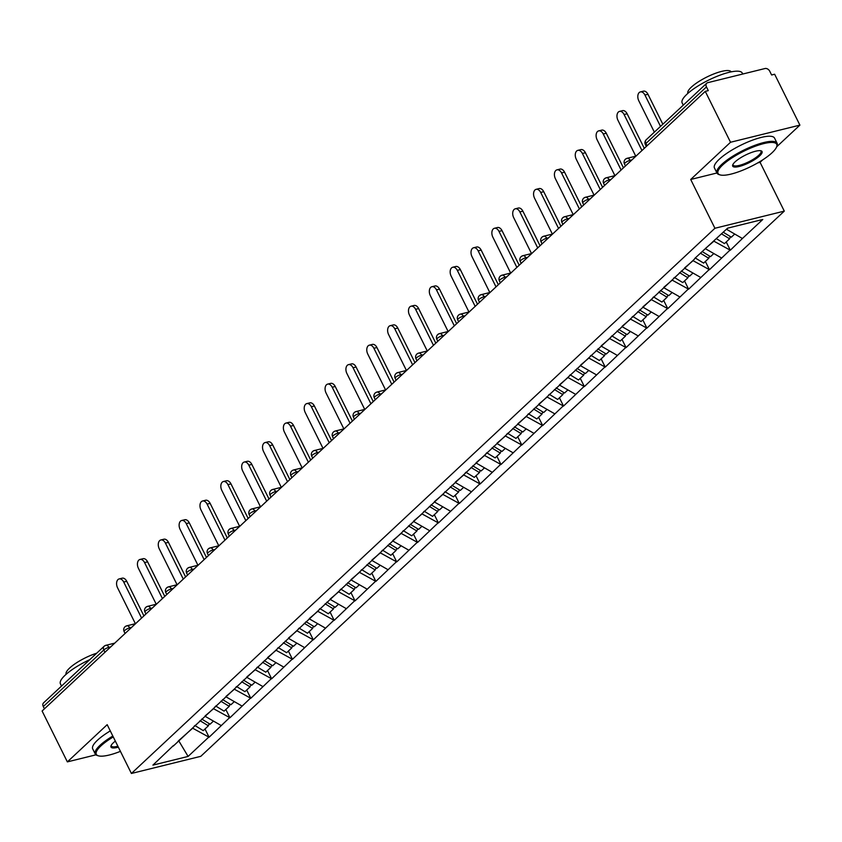 <?xml version="1.0" encoding="UTF-8"?>
<svg xmlns="http://www.w3.org/2000/svg" width="842" height="842" viewBox="0 0 842 842"><rect width="100%" height="100%" fill="white"/><g stroke="black" fill="none" stroke-linecap="round" stroke-linejoin="round"><path stroke-width="1.26" d="M757.674 162.927L760.073 162.327L762.736 159.843M720.11 174.904L719.089 174.599A33.554 8.652 -26.4 0 1 716.974 173.073A33.554 8.652 -26.4 0 1 721.752 164.4A33.554 8.652 -26.4 0 1 753.895 145.698A33.554 8.652 -26.4 0 1 777.092 143.235A33.554 8.652 -26.4 0 1 777.029 145.845L776.65 146.834A32.754 8.441 153.6 0 0 757.895 145.319A32.754 8.441 153.6 0 0 722.71 164.948A32.754 8.441 153.6 0 0 720.11 174.904A32.754 8.441 153.6 0 0 744.623 169.421A32.754 8.441 153.6 0 0 772.051 152.76A32.754 8.441 153.6 0 0 776.65 146.834L799.9 125.121L774.64 74.233L771.609 74.991L769.767 71.265A4.031 2.947 46.9 0 0 764.999 68.528L707.764 82.674A4.031 2.947 46.9 0 0 706.743 83.221A4.031 2.947 46.9 0 0 706.459 86.905L708.301 90.631L705.27 91.378L42.1 711.006L67.36 761.884L95.935 754.832M760.073 162.327L784.291 211.121L200.785 756.327L131.405 773.472L714.921 228.266L784.291 211.121M726.457 229.234L742.412 238.507L762.789 219.467L727.604 228.161L694.703 258.483M742.412 238.507L730.319 250.221L726.225 241.97M713.753 241.096L730.319 250.221M729.709 250.369L709.469 269.703L705.375 261.452M692.903 260.578L709.469 269.703M708.869 269.85L688.619 289.185L684.525 280.933M672.053 280.06L688.619 289.185M688.019 289.332L667.769 308.667L663.675 300.415M651.203 299.542L667.769 308.667M667.169 308.814L646.919 328.148L642.825 319.897M630.353 319.013L646.919 328.148M646.319 328.296L626.069 347.63L621.975 339.379M609.513 338.495L626.069 347.63M625.469 347.778L605.23 367.101L601.125 358.85M588.663 357.976L605.23 367.101M604.619 367.259L584.38 386.583L580.275 378.332M567.813 377.458L584.38 386.583M583.769 386.741L563.53 406.065L559.435 397.813M546.963 396.94L563.53 406.065M562.919 406.212L542.68 425.547L538.585 417.295M526.113 416.422L542.68 425.547M542.069 425.694L521.83 445.029L517.735 436.777M505.263 435.903L521.83 445.029M521.219 445.176L500.979 464.51L496.885 456.259M484.413 455.385L500.979 464.51M500.369 464.658L480.129 483.992L476.035 475.741M463.563 474.867L480.129 483.992M479.519 484.139L459.279 503.474L455.185 495.222M442.713 494.338L459.279 503.474M458.669 503.621L438.429 522.945L434.335 514.704M421.863 513.82L438.429 522.945M437.819 523.103L417.579 542.427L413.485 534.175M401.013 533.302L417.579 542.427M416.969 542.585L396.729 561.909L392.635 553.657M380.163 552.784L396.729 561.909M396.129 562.056L375.879 581.39L371.785 573.139M359.313 572.265L375.879 581.39M375.279 581.538L355.029 600.872L350.935 592.621M338.463 591.747L355.029 600.872M354.429 601.02L334.179 620.354L330.085 612.102M317.623 611.229L334.179 620.354M333.579 620.501L313.329 639.836L309.235 631.584M296.773 630.711L313.329 639.836M312.729 639.983L292.49 659.318L288.385 651.066M275.923 650.182L292.49 659.318M291.879 659.465L271.64 678.789L267.546 670.548M255.073 669.664L271.64 678.789M271.029 678.947L250.79 698.271L246.695 690.019M234.223 689.145L250.79 698.271M250.179 698.428L229.94 717.752L225.845 709.501M213.373 708.627L229.94 717.752M229.329 717.9L209.09 737.234L204.995 728.983M192.523 728.109L209.09 737.234M208.479 737.382L188.103 756.432L152.907 765.125L173.473 745.496M694.524 259.073L173.284 746.075M705.459 248.432L713.837 241.254M705.68 248.874L721.562 257.989M684.609 267.914L692.987 260.736M684.83 268.356L700.712 277.471M673.674 278.544L673.853 277.965M663.759 287.385L672.137 280.218M663.98 287.838L679.862 296.952M652.824 298.026L653.003 297.447M642.909 306.867L651.287 299.699M643.13 307.309L659.012 316.434M631.974 317.508L632.153 316.929M622.059 326.349L630.437 319.181M622.28 326.791L638.162 335.916M611.124 336.989L611.303 336.4M601.22 345.83L609.587 338.652M601.43 346.272L617.312 355.398M590.274 356.471L590.452 355.882M580.37 365.312L588.737 358.134M580.591 365.754L596.462 374.869M569.424 375.953L569.602 375.364M559.52 384.794L567.887 377.616M559.741 385.236L575.612 394.351M548.574 395.435L548.752 394.845M538.669 404.276L547.037 397.098M538.891 404.718L554.762 413.832M527.723 414.917L527.902 414.327M517.819 423.758L526.187 416.579M518.04 424.2L533.912 433.314M506.873 434.388L507.052 433.809M496.969 443.229L505.337 436.061M497.19 443.681L513.073 452.796M486.023 453.87L486.213 453.291M476.119 462.711L484.487 455.543M476.34 463.153L492.223 472.278M465.173 473.351L465.363 472.772M455.269 482.192L463.647 475.025M455.49 482.634L471.373 491.76M444.334 492.833L444.513 492.244M434.419 501.674L442.797 494.496M434.64 502.116L450.523 511.241M423.484 512.315L423.663 511.726M413.569 521.156L421.947 513.978M413.79 521.598L429.673 530.713M402.634 531.797L402.813 531.207M392.719 540.638L401.097 533.46M392.94 541.08L408.823 550.194M381.784 551.278L381.963 550.689M371.869 560.119L380.247 552.941M372.09 560.562L387.973 569.676M360.934 570.76L361.113 570.171M351.019 579.601L359.397 572.423M351.24 580.043L367.123 589.158M340.084 590.231L340.263 589.653M330.169 599.072L338.547 591.905M330.39 599.525L346.272 608.64M319.234 609.713L319.413 609.134M309.33 618.554L317.697 611.387M309.54 618.996L325.422 628.121M298.384 629.195L298.563 628.616M288.48 638.036L296.847 630.868M288.701 638.478L304.572 647.603M277.534 648.677L277.713 648.087M267.63 657.518L275.997 650.34M267.851 657.96L283.722 667.085M256.684 668.159L256.863 667.569M246.78 677L255.147 669.822M247.001 677.442L262.872 686.556M235.834 687.64L236.013 687.051M225.93 696.481L234.297 689.303M226.151 696.923L242.022 706.038M214.984 707.122L215.163 706.533M205.08 715.963L213.447 708.785M205.301 716.405L221.183 725.52M194.134 726.604L194.323 726.014M104.966 652.266L103.829 649.971L43.289 706.543L44.426 708.827M43.289 706.543A4.031 2.947 -133.1 0 1 43.573 702.849L104.113 646.277A4.031 2.947 -133.1 0 0 103.829 649.971A4.031 1.042 -26.4 0 1 108.871 647.351L109.302 648.214M178.683 740.623L192.597 728.267M177.957 741.297L178.904 741.065L188.103 756.432M799.9 125.121L730.53 142.256L705.27 91.378M730.53 142.256L690.703 179.472L714.921 228.266M131.405 773.472L107.187 724.678L67.36 761.884M726.53 229.392L727.941 228.077M690.703 179.472L716.931 172.989M119.154 578.928L122.185 578.18A6.178 3.894 76.1 0 1 126.742 581.306L123.711 582.054A6.178 3.894 -103.9 0 0 119.154 578.928A6.178 3.894 -103.9 0 0 117.564 587.8L135.383 623.701M209.163 723.615L208.384 725.815L203.238 730.624L194.87 725.499M200.017 720.689L208.384 725.815M201.754 719.068L210.121 724.194L213.447 721.078M123.711 582.054L141.582 618.06M126.742 581.306L143.908 615.881M140.004 559.446L143.035 558.699A6.178 3.894 76.1 0 1 147.592 561.824L144.561 562.572A6.178 3.894 -103.9 0 0 140.004 559.446A6.178 3.894 -103.9 0 0 138.414 568.318L156.233 604.219M230.013 704.133L229.234 706.343L224.088 711.143L215.72 706.017M220.867 701.218L229.234 706.343M222.604 699.586L230.971 704.712L234.297 701.607M144.561 562.572L162.432 598.578M147.592 561.824L164.758 596.399M160.854 539.964L163.885 539.217A6.178 3.894 76.1 0 1 168.442 542.343L165.411 543.09A6.178 3.894 -103.9 0 0 160.854 539.964A6.178 3.894 -103.9 0 0 159.254 548.837L177.083 584.737M250.863 684.651L250.074 686.861L244.938 691.661L236.57 686.535M241.707 681.736L250.074 686.861M243.454 680.104L251.821 685.23L255.147 682.125M165.411 543.09L183.282 579.096M168.442 542.343L185.608 576.917M181.704 520.482L184.735 519.735A6.178 3.894 76.1 0 1 189.292 522.861L186.25 523.608A6.178 3.894 -103.9 0 0 181.704 520.482A6.178 3.894 -103.9 0 0 180.104 529.355L197.933 565.256M271.713 665.169L270.924 667.38L265.788 672.19L257.42 667.064M262.557 662.254L270.924 667.38M264.293 660.633L272.661 665.759L275.997 662.643M186.25 523.608L204.132 559.614M189.292 522.861L206.458 557.436M202.554 501.011L205.585 500.253A6.178 3.894 76.1 0 1 210.142 503.379L207.1 504.126A6.178 3.894 -103.9 0 0 202.554 501.011A6.178 3.894 -103.9 0 0 200.954 509.873L218.783 545.774M292.563 645.688L291.774 647.898L286.627 652.708L278.26 647.582M283.407 642.772L291.774 647.898M285.143 641.151L293.511 646.277L296.847 643.162M207.1 504.126L224.982 540.132M210.142 503.379L227.308 537.964M223.404 481.529L226.435 480.771A6.178 3.894 76.1 0 1 230.992 483.897L227.95 484.645A6.178 3.894 -103.9 0 0 223.404 481.529A6.178 3.894 -103.9 0 0 221.804 490.391L239.633 526.292M313.413 626.206L312.624 628.416L307.477 633.226L299.11 628.1M304.257 623.291L312.624 628.416M305.993 621.67L314.361 626.795L317.697 623.68M227.95 484.645L245.832 520.651M230.992 483.897L248.158 518.483M113.27 736.929A32.754 8.441 153.6 0 0 100.966 745.865A32.754 8.441 153.6 0 0 98.377 755.821A32.754 8.441 153.6 0 0 120.427 751.348M98.377 755.821L97.356 755.516A33.554 8.652 -26.4 0 1 95.241 753.99A33.554 8.652 -26.4 0 1 100.019 745.317A33.554 8.652 -26.4 0 1 112.828 736.034M118.354 747.159A16.377 4.221 -26.4 0 1 111.007 745.78A16.377 4.221 -26.4 0 1 113.302 742.823A16.377 4.221 -26.4 0 1 115.343 741.107M111.26 745.254A15.566 4.01 153.6 0 0 111.355 746.001A15.566 4.01 153.6 0 0 117.891 746.233M61.529 686.072L60.413 683.83A33.554 8.652 -26.4 0 1 65.181 675.158A33.554 8.652 -26.4 0 1 89.841 659.612M66.16 674.274A24.165 6.231 -26.4 0 1 69.612 668.064A24.165 6.231 -26.4 0 1 96.693 653.213M95.241 753.99L92.704 748.885A33.554 8.652 -26.4 0 1 97.483 740.213A33.554 8.652 -26.4 0 1 110.281 730.919M759.716 155.802A16.377 4.221 -26.4 0 1 742.128 165.621A16.377 4.221 -26.4 0 1 732.74 164.864A16.377 4.221 -26.4 0 1 735.045 161.906A16.377 4.221 -26.4 0 1 748.759 153.57A16.377 4.221 -26.4 0 1 761.021 150.823A16.377 4.221 -26.4 0 1 759.716 155.802M732.993 164.337A15.566 4.01 153.6 0 0 733.087 165.085A15.566 4.01 153.6 0 0 743.854 163.937A15.566 4.01 153.6 0 0 758.768 155.254A15.566 4.01 153.6 0 0 760.979 151.234A15.566 4.01 153.6 0 0 760.442 150.707M683.262 105.155L682.146 102.913A33.554 8.652 -26.4 0 1 686.925 94.241A33.554 8.652 -26.4 0 1 719.057 75.527A33.554 8.652 -26.4 0 1 742.265 73.065L742.739 74.033M687.893 93.357A24.165 6.231 -26.4 0 1 691.345 87.147A24.165 6.231 -26.4 0 1 714.426 73.696A24.165 6.231 -26.4 0 1 731.172 71.865M716.974 173.073L714.437 167.968A33.554 8.652 -26.4 0 1 719.215 159.296A33.554 8.652 -26.4 0 1 751.359 140.582A33.554 8.652 -26.4 0 1 774.556 138.12L777.092 143.235M244.254 462.048L247.285 461.3A6.178 3.894 76.1 0 1 251.842 464.416L248.8 465.163A6.178 3.894 -103.9 0 0 244.254 462.048A6.178 3.894 -103.9 0 0 242.654 470.91L260.483 506.81M334.263 606.735L333.474 608.934L328.327 613.744L319.96 608.619M325.107 603.809L333.474 608.934M326.843 602.188L335.211 607.314L338.547 604.198M248.8 465.163L266.672 501.169M251.842 464.416L269.008 499.001M265.093 442.566L268.135 441.818A6.178 3.894 76.1 0 1 272.682 444.934L269.65 445.692A6.178 3.894 -103.9 0 0 265.093 442.566A6.178 3.894 -103.9 0 0 263.504 451.428L281.323 487.339M355.113 587.253L354.324 589.453L349.177 594.263L340.81 589.137M345.957 584.327L354.324 589.453M347.693 582.706L356.061 587.832L359.397 584.716M269.65 445.692L287.522 481.698M272.682 444.934L289.848 479.519M285.943 423.084L288.985 422.337A6.178 3.894 76.1 0 1 293.532 425.463L290.501 426.21A6.178 3.894 -103.9 0 0 285.943 423.084A6.178 3.894 -103.9 0 0 284.354 431.946L302.173 467.857M375.964 567.771L375.174 569.971L370.027 574.781L361.66 569.655M366.807 564.845L375.174 569.971M368.543 563.224L376.911 568.35L380.247 565.235M290.501 426.21L308.372 462.216M293.532 425.463L310.698 460.037M306.793 403.602L309.835 402.855A6.178 3.894 76.1 0 1 314.382 405.981L311.351 406.728A6.178 3.894 -103.9 0 0 306.793 403.602A6.178 3.894 -103.9 0 0 305.204 412.475L323.023 448.376M396.814 548.289L396.024 550.489L390.877 555.299L382.51 550.173M387.657 545.363L396.024 550.489M389.393 543.743L397.761 548.868L401.097 545.763M311.351 406.728L329.222 442.734M314.382 405.981L331.548 440.555M327.643 384.12L330.674 383.373A6.178 3.894 76.1 0 1 335.232 386.499L332.201 387.246A6.178 3.894 -103.9 0 0 327.643 384.12A6.178 3.894 -103.9 0 0 326.054 392.993L343.873 428.894M417.664 528.808L416.874 531.018L411.727 535.817L403.36 530.692M408.507 525.892L416.874 531.018M410.243 524.261L418.611 529.386L421.937 526.282M332.201 387.246L350.072 423.252M335.232 386.499L352.398 421.074M348.493 364.639L351.524 363.891A6.178 3.894 76.1 0 1 356.082 367.017L353.051 367.765A6.178 3.894 -103.9 0 0 348.493 364.639A6.178 3.894 -103.9 0 0 346.904 373.511L364.723 409.412M438.514 509.326L437.724 511.536L432.577 516.346L424.21 511.22M429.357 506.41L437.724 511.536M431.093 504.779L439.461 509.915L442.787 506.8M353.051 367.765L370.922 403.771M356.082 367.017L373.248 401.592M369.343 345.167L372.375 344.41A6.178 3.894 76.1 0 1 376.932 347.536L373.901 348.283A6.178 3.894 -103.9 0 0 369.343 345.167A6.178 3.894 -103.9 0 0 367.754 354.029L385.573 389.93M459.364 489.844L458.574 492.054L453.428 496.864L445.06 491.739M450.207 486.929L458.574 492.054M451.943 485.308L460.311 490.433L463.637 487.318M373.901 348.283L391.772 384.289M376.932 347.536L394.098 382.121M390.193 325.686L393.225 324.928A6.178 3.894 76.1 0 1 397.782 328.054L394.751 328.801A6.178 3.894 -103.9 0 0 390.193 325.686A6.178 3.894 -103.9 0 0 388.604 334.548L406.423 370.448M480.214 470.362L479.424 472.572L474.278 477.382L465.91 472.257M471.057 467.447L479.424 472.572M472.794 465.826L481.161 470.952L484.487 467.836M394.751 328.801L412.622 364.807M397.782 328.054L414.948 362.639M411.043 306.204L414.075 305.457A6.178 3.894 76.1 0 1 418.632 308.572L415.601 309.319A6.178 3.894 -103.9 0 0 411.043 306.204A6.178 3.894 -103.9 0 0 409.454 315.066L427.273 350.967M501.053 450.891L500.274 453.091L495.128 457.901L486.76 452.775M491.907 447.965L500.274 453.091M493.644 446.344L502.011 451.47L505.337 448.354M415.601 309.319L433.472 345.325M418.632 308.572L435.798 343.157M431.893 286.722L434.925 285.975A6.178 3.894 76.1 0 1 439.482 289.09L436.451 289.848A6.178 3.894 -103.9 0 0 431.893 286.722A6.178 3.894 -103.9 0 0 430.304 295.584L448.123 331.495M521.903 431.409L521.124 433.609L515.978 438.419L507.61 433.293M512.757 428.483L521.124 433.609M514.494 426.862L522.861 431.988L526.187 428.873M436.451 289.848L454.322 325.854M439.482 289.09L456.648 323.675M452.743 267.24L455.775 266.493A6.178 3.894 76.1 0 1 460.332 269.608L457.301 270.366A6.178 3.894 -103.9 0 0 452.743 267.24A6.178 3.894 -103.9 0 0 451.144 276.102L468.973 312.014M542.753 411.927L541.964 414.127L536.828 418.937L528.46 413.811M533.596 409.002L541.964 414.127M535.344 407.381L543.711 412.506L547.037 409.391M457.301 270.366L475.172 306.372M460.332 269.608L477.498 304.194M473.593 247.758L476.625 247.011A6.178 3.894 76.1 0 1 481.182 250.137L478.151 250.884A6.178 3.894 -103.9 0 0 473.593 247.758A6.178 3.894 -103.9 0 0 471.994 256.631L489.823 292.532M563.603 392.446L562.814 394.645L557.678 399.455L549.31 394.33M554.446 389.52L562.814 394.645M556.183 387.899L564.55 393.025L567.887 389.92M478.151 250.884L496.022 286.89M481.182 250.137L498.348 284.712M494.443 228.277L497.475 227.529A6.178 3.894 76.1 0 1 502.032 230.655L498.99 231.403A6.178 3.894 -103.9 0 0 494.443 228.277A6.178 3.894 -103.9 0 0 492.844 237.149L510.673 273.05M584.453 372.964L583.664 375.174L578.517 379.974L570.15 374.848M575.297 370.048L583.664 375.174M577.033 368.417L585.401 373.543L588.737 370.438M498.99 231.403L516.872 267.409M502.032 230.655L519.198 265.23M515.293 208.795L518.325 208.048A6.178 3.894 76.1 0 1 522.882 211.174L519.84 211.921A6.178 3.894 -103.9 0 0 515.293 208.795A6.178 3.894 -103.9 0 0 513.694 217.668L531.523 253.568M605.303 353.482L604.514 355.692L599.367 360.502L591 355.377M596.147 350.567L604.514 355.692M597.883 348.935L606.251 354.061L609.587 350.956M519.84 211.921L537.722 247.927M522.882 211.174L540.048 245.748M536.144 189.324L539.175 188.566A6.178 3.894 76.1 0 1 543.732 191.692L540.69 192.439A6.178 3.894 -103.9 0 0 536.144 189.324A6.178 3.894 -103.9 0 0 534.544 198.186L552.373 234.087M626.153 334L625.364 336.211L620.217 341.021L611.85 335.895M616.997 331.085L625.364 336.211M618.733 329.464L627.101 334.59L630.437 331.474M540.69 192.439L558.562 228.445M543.732 191.692L560.898 226.277M556.983 169.842L560.025 169.084A6.178 3.894 76.1 0 1 564.572 172.21L561.54 172.957A6.178 3.894 -103.9 0 0 556.983 169.842A6.178 3.894 -103.9 0 0 555.394 178.704L573.213 214.605M647.003 314.519L646.214 316.729L641.067 321.539L632.7 316.413M637.847 311.603L646.214 316.729M639.583 309.982L647.951 315.108L651.287 311.993M561.54 172.957L579.412 208.963M564.572 172.21L581.738 206.795M577.833 150.36L580.875 149.613A6.178 3.894 76.1 0 1 585.422 152.728L582.39 153.476A6.178 3.894 -103.9 0 0 577.833 150.36A6.178 3.894 -103.9 0 0 576.244 159.222L594.063 195.123M667.853 295.047L667.064 297.247L661.917 302.057L653.55 296.931M658.697 292.121L667.064 297.247M660.433 290.501L668.801 295.626L672.137 292.511M582.39 153.476L600.262 189.482M585.422 152.728L602.588 187.313M598.683 130.878L601.725 130.131A6.178 3.894 76.1 0 1 606.272 133.246L603.24 134.004A6.178 3.894 -103.9 0 0 598.683 130.878A6.178 3.894 -103.9 0 0 597.094 139.74L614.913 175.652M688.703 275.566L687.914 277.765L682.767 282.575L674.4 277.45M679.547 272.64L687.914 277.765M681.283 271.019L689.651 276.144L692.987 273.029M603.24 134.004L621.112 170.01M606.272 133.246L623.438 167.832M619.533 111.397L622.564 110.649A6.178 3.894 76.1 0 1 627.122 113.765L624.09 114.523A6.178 3.894 -103.9 0 0 619.533 111.397A6.178 3.894 -103.9 0 0 617.944 120.259L635.763 156.17M709.553 256.084L708.764 258.284L703.617 263.093L695.25 257.968M700.397 253.158L708.764 258.284M702.133 251.537L710.501 256.663L713.827 253.547M624.09 114.523L641.962 150.529M627.122 113.765L644.288 148.35M640.383 91.915L643.414 91.168A6.178 3.894 76.1 0 1 647.972 94.293L644.94 95.041A6.178 3.894 -103.9 0 0 640.383 91.915A6.178 3.894 -103.9 0 0 638.794 100.787L654.36 132.152M730.403 236.602L729.614 238.802L724.467 243.612L716.374 238.654M721.51 233.844L729.614 238.802M723.257 232.224L731.351 237.181L734.677 234.076M644.94 95.041L660.517 126.416M647.972 94.293L662.843 124.237M706.459 86.905L645.909 143.477L647.056 145.771M646.193 139.783A4.031 2.947 46.9 0 0 645.909 143.477A4.031 1.042 153.6 0 0 645.34 144.519A4.031 4.031 0 0 1 646.193 139.783L706.743 83.221M110.723 646.888L108.871 647.351A4.031 2.537 76.1 0 0 105.903 645.309A4.031 4.031 0 0 0 104.113 646.277M105.134 645.74A4.031 2.537 76.1 0 1 105.903 645.309L114.754 643.13M131.573 627.406L129.721 627.869A4.031 1.042 -26.4 0 0 124.679 630.49A4.031 1.042 153.6 0 0 124.111 631.532A4.031 4.031 0 0 1 126.753 625.827A4.031 2.537 76.1 0 1 129.721 627.869L130.152 628.732M152.423 607.935L150.571 608.387L151.002 609.261M173.273 588.453L171.421 588.905L171.852 589.779M194.113 568.971L192.271 569.424L192.702 570.297M214.963 549.489L213.121 549.942L213.552 550.815M235.813 530.007L233.971 530.46L234.402 531.334M256.663 510.526L254.81 510.989L255.242 511.852M277.513 491.044L275.66 491.507L276.092 492.37M298.363 471.562L296.51 472.025L296.942 472.888M319.213 452.091L317.36 452.543L317.792 453.417M340.063 432.609L338.21 433.062L338.642 433.935M360.913 413.127L359.06 413.58L359.492 414.453M381.763 393.646L379.91 394.098L380.342 394.972M402.613 374.164L400.76 374.616L401.192 375.49M423.463 354.682L421.61 355.145L422.042 356.008M444.313 335.2L442.46 335.663L442.892 336.526M465.163 315.718L463.31 316.182L463.742 317.045M486.002 296.247L484.161 296.7L484.592 297.563M506.852 276.765L505.011 277.218L505.442 278.092M527.702 257.284L525.861 257.736L526.292 258.61M548.552 237.802L546.7 238.254L547.132 239.128M569.403 218.32L567.55 218.773L567.982 219.646M590.253 198.838L588.4 199.301L588.832 200.164M611.103 179.357L609.25 179.82L609.682 180.683M631.953 159.875L630.1 160.338L630.532 161.201M125.984 626.259A4.031 2.537 76.1 0 1 126.753 625.827L135.604 623.648M145.529 611.008A4.031 1.042 153.6 0 0 144.961 612.05A4.031 4.031 0 0 1 147.603 606.356A4.031 2.537 76.1 0 1 150.571 608.387A4.031 1.042 -26.4 0 0 145.529 611.008M146.834 606.777A4.031 2.537 76.1 0 1 147.603 606.356L156.454 604.167M166.379 591.526A4.031 1.042 153.6 0 0 165.811 592.568A4.031 4.031 0 0 1 168.453 586.874A4.031 2.537 76.1 0 1 171.421 588.905A4.031 1.042 -26.4 0 0 166.379 591.526M167.684 587.295A4.031 2.537 76.1 0 1 168.453 586.874L177.294 584.685M187.229 572.044A4.031 1.042 153.6 0 0 186.661 573.086A4.031 4.031 0 0 1 189.292 567.392A4.031 2.537 76.1 0 1 192.271 569.424A4.031 1.042 -26.4 0 0 187.229 572.044M188.534 567.813A4.031 2.537 76.1 0 1 189.292 567.392L198.144 565.203M208.079 552.573A4.031 1.042 153.6 0 0 207.5 553.604A4.031 4.031 0 0 1 210.142 547.91A4.031 2.537 76.1 0 1 213.121 549.942A4.031 1.042 -26.4 0 0 208.079 552.573M209.384 548.331A4.031 2.537 76.1 0 1 210.142 547.91L218.994 545.721M228.929 533.091A4.031 1.042 153.6 0 0 228.35 534.133A4.031 4.031 0 0 1 230.992 528.429A4.031 2.537 76.1 0 1 233.971 530.46A4.031 1.042 -26.4 0 0 228.929 533.091M230.234 528.85A4.031 2.537 76.1 0 1 230.992 528.429L239.844 526.239M249.779 513.609A4.031 1.042 153.6 0 0 249.2 514.651A4.031 4.031 0 0 1 251.842 508.947A4.031 2.537 76.1 0 1 254.81 510.989A4.031 1.042 -26.4 0 0 249.779 513.609M251.084 509.368A4.031 2.537 76.1 0 1 251.842 508.947L260.694 506.758M270.629 494.128A4.031 1.042 153.6 0 0 270.05 495.17A4.031 4.031 0 0 1 272.692 489.465A4.031 2.537 76.1 0 1 275.66 491.507A4.031 1.042 -26.4 0 0 270.629 494.128M271.934 489.897A4.031 2.537 76.1 0 1 272.692 489.465L281.544 487.276M291.479 474.646A4.031 1.042 153.6 0 0 290.9 475.688A4.031 4.031 0 0 1 293.542 469.983A4.031 2.537 76.1 0 1 296.51 472.025A4.031 1.042 -26.4 0 0 291.479 474.646M292.774 470.415A4.031 2.537 76.1 0 1 293.542 469.983L302.394 467.805M312.329 455.164A4.031 1.042 153.6 0 0 311.75 456.206A4.031 4.031 0 0 1 314.392 450.512A4.031 2.537 76.1 0 1 317.36 452.543A4.031 1.042 -26.4 0 0 312.329 455.164M313.624 450.933A4.031 2.537 76.1 0 1 314.392 450.512L323.244 448.323M333.169 435.682A4.031 1.042 153.6 0 0 332.601 436.724A4.031 4.031 0 0 1 335.242 431.03A4.031 2.537 76.1 0 1 338.21 433.062A4.031 1.042 -26.4 0 0 333.169 435.682M334.474 431.451A4.031 2.537 76.1 0 1 335.242 431.03L344.094 428.841M354.019 416.201A4.031 1.042 153.6 0 0 353.451 417.243A4.031 4.031 0 0 1 356.092 411.549A4.031 2.537 76.1 0 1 359.06 413.58A4.031 1.042 -26.4 0 0 354.019 416.201M355.324 411.97A4.031 2.537 76.1 0 1 356.092 411.549L364.944 409.359M374.869 396.729A4.031 1.042 153.6 0 0 374.301 397.761A4.031 4.031 0 0 1 376.942 392.067A4.031 2.537 76.1 0 1 379.91 394.098A4.031 1.042 -26.4 0 0 374.869 396.729M376.174 392.488A4.031 2.537 76.1 0 1 376.942 392.067L385.794 389.878M395.719 377.248A4.031 1.042 153.6 0 0 395.151 378.29A4.031 4.031 0 0 1 397.792 372.585A4.031 2.537 76.1 0 1 400.76 374.616A4.031 1.042 -26.4 0 0 395.719 377.248M397.024 373.006A4.031 2.537 76.1 0 1 397.792 372.585L406.644 370.396M416.569 357.766A4.031 1.042 153.6 0 0 416.001 358.808A4.031 4.031 0 0 1 418.642 353.103A4.031 2.537 76.1 0 1 421.61 355.145A4.031 1.042 -26.4 0 0 416.569 357.766M417.874 353.524A4.031 2.537 76.1 0 1 418.642 353.103L427.494 350.914M437.419 338.284A4.031 1.042 153.6 0 0 436.851 339.326A4.031 4.031 0 0 1 439.492 333.621A4.031 2.537 76.1 0 1 442.46 335.663A4.031 1.042 -26.4 0 0 437.419 338.284M438.724 334.053A4.031 2.537 76.1 0 1 439.492 333.621L448.344 331.432M458.269 318.802A4.031 1.042 153.6 0 0 457.701 319.844A4.031 4.031 0 0 1 460.342 314.14A4.031 2.537 76.1 0 1 463.31 316.182A4.031 1.042 -26.4 0 0 458.269 318.802M459.574 314.571A4.031 2.537 76.1 0 1 460.342 314.14L469.183 311.961M479.119 299.32A4.031 1.042 153.6 0 0 478.551 300.362A4.031 4.031 0 0 1 481.182 294.658A4.031 2.537 76.1 0 1 484.161 296.7A4.031 1.042 -26.4 0 0 479.119 299.32M480.424 295.089A4.031 2.537 76.1 0 1 481.182 294.658L490.033 292.479M499.969 279.839A4.031 1.042 153.6 0 0 499.39 280.881A4.031 4.031 0 0 1 502.032 275.187A4.031 2.537 76.1 0 1 505.011 277.218A4.031 1.042 -26.4 0 0 499.969 279.839M501.274 275.608A4.031 2.537 76.1 0 1 502.032 275.187L510.883 272.997M520.819 260.357A4.031 1.042 153.6 0 0 520.24 261.399A4.031 4.031 0 0 1 522.882 255.705A4.031 2.537 76.1 0 1 525.861 257.736A4.031 1.042 -26.4 0 0 520.819 260.357M522.124 256.126A4.031 2.537 76.1 0 1 522.882 255.705L531.734 253.516M541.669 240.886A4.031 1.042 153.6 0 0 541.09 241.917A4.031 4.031 0 0 1 543.732 236.223A4.031 2.537 76.1 0 1 546.7 238.254A4.031 1.042 -26.4 0 0 541.669 240.886M542.974 236.644A4.031 2.537 76.1 0 1 543.732 236.223L552.584 234.034M562.519 221.404A4.031 1.042 153.6 0 0 561.94 222.446A4.031 4.031 0 0 1 564.582 216.741A4.031 2.537 76.1 0 1 567.55 218.773A4.031 1.042 -26.4 0 0 562.519 221.404M563.824 217.162A4.031 2.537 76.1 0 1 564.582 216.741L573.434 214.552M583.369 201.922A4.031 1.042 153.6 0 0 582.79 202.964A4.031 4.031 0 0 1 585.432 197.26A4.031 2.537 76.1 0 1 588.4 199.301A4.031 1.042 -26.4 0 0 583.369 201.922M584.664 197.681A4.031 2.537 76.1 0 1 585.432 197.26L594.284 195.07M604.219 182.44A4.031 1.042 153.6 0 0 603.64 183.482A4.031 4.031 0 0 1 606.282 177.778A4.031 2.537 76.1 0 1 609.25 179.82A4.031 1.042 -26.4 0 0 604.219 182.44M605.514 178.209A4.031 2.537 76.1 0 1 606.282 177.778L615.134 175.589M625.059 162.959A4.031 1.042 153.6 0 0 624.49 164.001A4.031 4.031 0 0 1 627.132 158.296A4.031 2.537 76.1 0 1 630.1 160.338A4.031 1.042 -26.4 0 0 625.059 162.959M626.364 158.728A4.031 2.537 76.1 0 1 627.132 158.296L635.984 156.117M125.079 633.479L124.111 631.532M145.929 613.997L144.961 612.05M166.769 594.515L165.811 592.568M187.619 575.033L186.661 573.086M208.469 555.562L207.5 553.604M229.319 536.08L228.35 534.133M250.169 516.599L249.2 514.651M271.019 497.117L270.05 495.17M291.869 477.635L290.9 475.688M312.719 458.153L311.75 456.206M333.569 438.671L332.601 436.724M354.419 419.19L353.451 417.243M375.269 399.708L374.301 397.761M396.119 380.237L395.151 378.29M416.969 360.755L416.001 358.808M437.819 341.273L436.851 339.326M458.658 321.791L457.701 319.844M479.508 302.31L478.551 300.362M500.358 282.828L499.39 280.881M521.209 263.346L520.24 261.399M542.059 243.864L541.09 241.917M562.909 224.393L561.94 222.446M583.759 204.911L582.79 202.964M604.609 185.429L603.64 183.482M625.459 165.948L624.49 164.001M646.309 146.466L645.34 144.519"/></g></svg>
